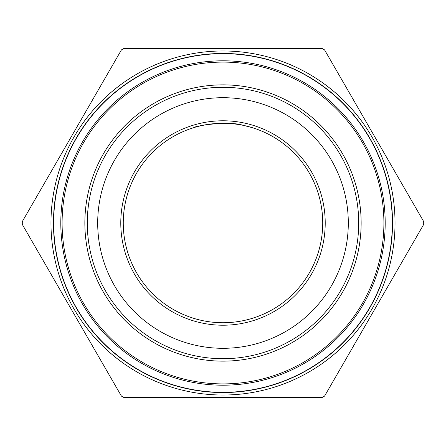 <?xml version="1.0" encoding="UTF-8"?>
<svg xmlns="http://www.w3.org/2000/svg" width="446" height="446" viewBox="0 0 446 446"><rect width="100%" height="100%" fill="white"/><g stroke="black" fill="none" stroke-linecap="round" stroke-linejoin="round"><path stroke-width="0.67" d="M123.888 397.525A200.7 200.7 0 0 1 121.412 396.093L22.3 224.427A200.7 200.7 0 0 1 22.3 221.573L121.412 49.907A200.7 200.7 0 0 1 123.888 48.475L322.107 48.475A200.7 200.7 0 0 1 324.582 49.907L423.694 221.573A200.7 200.7 0 0 1 423.694 224.427L324.582 396.093A200.7 200.7 0 0 1 322.107 397.525L123.888 397.525M322.726 223A99.726 99.726 0 0 0 173.132 136.632A99.726 99.726 0 0 0 173.132 309.368A99.726 99.726 0 0 0 322.726 223M251.918 127.556L243.444 125.393C226.886 120.069 192.739 126.586 194.077 127.556M243.393 125.382C238.058 124.205 231.658 123.503 224.193 123.28M223 123.274C215.195 123.414 208.466 124.099 202.802 125.337M325.218 223A102.223 102.223 0 0 1 171.888 311.525A102.223 102.223 0 0 1 171.888 134.475A102.223 102.223 0 0 1 325.218 223M348.304 223A125.309 125.309 0 0 1 160.343 331.517A125.309 125.309 0 0 1 160.343 114.483A125.309 125.309 0 0 1 348.304 223M395.028 223A172.033 172.033 0 0 1 136.983 371.981A172.033 172.033 0 0 1 136.983 74.019A172.033 172.033 0 0 1 395.028 223M53.459 223A169.536 169.536 0 0 1 307.768 76.177A169.536 169.536 0 0 1 307.768 369.823A169.536 169.536 0 0 1 53.459 223A169.536 169.536 0 0 1 307.768 76.177A169.536 169.536 0 0 1 307.768 369.823A169.536 169.536 0 0 1 53.459 223M358.707 223A135.707 135.707 0 0 0 155.141 105.473A135.707 135.707 0 0 0 155.141 340.527A135.707 135.707 0 0 0 358.707 223M361.143 223A138.149 138.149 0 0 1 153.926 342.639A138.149 138.149 0 0 1 153.926 103.361A138.149 138.149 0 0 1 361.143 223M383.9 223A160.9 160.9 0 0 0 142.547 83.658A160.9 160.9 0 0 0 142.547 362.342A160.9 160.9 0 0 0 383.9 223M60.801 223A162.199 162.199 0 0 1 223 60.801A162.199 162.199 0 0 1 385.193 223A162.199 162.199 0 0 1 223 385.199A162.199 162.199 0 0 1 60.801 223M53.659 223A169.335 169.335 0 0 0 307.668 369.65A169.335 169.335 0 0 0 307.668 76.35A169.335 169.335 0 0 0 53.659 223"/></g></svg>
